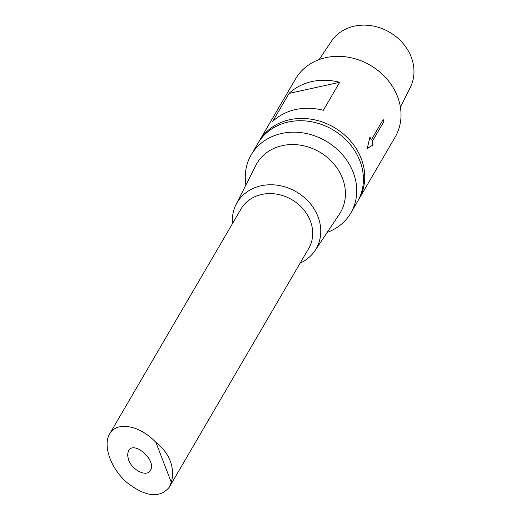 <?xml version="1.0" encoding="UTF-8"?>
<svg xmlns="http://www.w3.org/2000/svg" width="521" height="521" viewBox="0 0 521 521"><rect width="100%" height="100%" fill="white"/><g stroke="black" fill="none" stroke-linecap="round" stroke-linejoin="round"><path stroke-width="0.78" d="M171.253 482.277L169.312 487.168C159.739 498.604 145.548 497.008 126.733 482.381C110.706 468.255 102.67 445.585 109.592 434.032C116.567 420.929 139.934 425.195 155.981 442.492L171.253 482.277A39.179 33.676 -149.7 0 0 170.198 460.942A39.179 33.676 -149.7 0 0 155.981 442.492M128.537 459.796C132.184 470.352 146.929 477.47 150.439 470.378C156.984 460.551 133.943 440.056 128.466 450.821L127.508 454.826L128.537 459.796M367.123 148.57L372.964 144.994L371.961 141.94L383.853 121.575L383.078 119.563M372.964 144.994L367.227 148.544L369.975 136.912A57.675 49.58 30.3 0 1 371.291 139.902L369.871 136.938M371.961 141.94L372.066 141.92A57.675 49.58 30.3 0 1 373.069 144.975M383.853 121.575L372.066 141.92M371.291 139.902L383.182 119.537A57.675 49.58 30.3 0 1 383.58 120.546A57.675 49.58 30.3 0 1 383.957 121.556M339.672 82.298L323.32 110.302A57.675 49.58 -149.7 0 0 272.724 121.406L289.077 93.409A57.675 49.58 30.3 0 1 339.672 82.298L289.077 93.409M358.148 200.416A57.675 49.58 -149.7 0 0 358.839 199.282A57.675 49.58 -149.7 0 0 361.281 158.723A57.675 49.58 -149.7 0 0 312.099 119.342A57.675 49.58 -149.7 0 0 259.224 141.113A57.675 49.58 -149.7 0 0 258.572 142.266M358.839 199.282L395.107 137.173A57.675 49.58 -149.7 0 0 397.549 96.613A57.675 49.58 -149.7 0 0 348.367 57.232A57.675 49.58 -149.7 0 0 295.492 79.003L259.224 141.113M400.388 107.046L410.274 87.456A45.77 39.342 -149.7 0 0 411.225 57.095A45.77 39.342 -149.7 0 0 373.355 26.05A45.77 39.342 -149.7 0 0 331.33 41.361L319.132 59.596M327.175 232.431A57.675 49.58 -149.7 0 0 350.809 213.024L357.497 201.575A57.675 49.58 -149.7 0 0 359.946 161.015A57.675 49.58 -149.7 0 0 310.757 121.627A57.675 49.58 -149.7 0 0 257.882 143.405L251.194 154.861A57.675 49.58 -149.7 0 0 245.912 184.981M350.809 213.024A57.675 49.58 -149.7 0 0 353.258 172.471A57.675 49.58 -149.7 0 0 304.069 133.083A57.675 49.58 -149.7 0 0 251.194 154.861M300.116 263.157A45.77 39.342 -149.7 0 0 314.971 250.666L339.301 214.3A48.446 41.647 -149.7 0 0 342.518 178.377A48.446 41.647 -149.7 0 0 299.972 145.099A48.446 41.647 -149.7 0 0 255.739 165.509L236.026 204.571A45.77 39.342 -149.7 0 0 232.451 223.639M314.971 250.666A45.77 39.342 -149.7 0 0 318.005 216.729A45.77 39.342 -149.7 0 0 277.817 185.287A45.77 39.342 -149.7 0 0 236.026 204.571M169.312 487.168L308.679 248.497A39.179 33.676 -149.7 0 0 310.34 220.95A39.179 33.676 -149.7 0 0 276.925 194.196A39.179 33.676 -149.7 0 0 241.008 208.986L109.592 434.032"/></g></svg>
